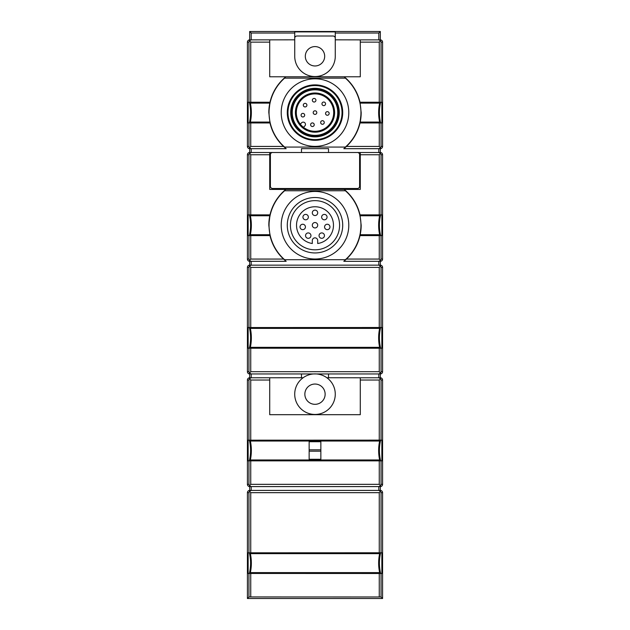 <?xml version="1.0" encoding="UTF-8"?>
<svg xmlns="http://www.w3.org/2000/svg" width="630" height="630" viewBox="0 0 630 630"><rect width="100%" height="100%" fill="white"/><g stroke="black" fill="none" stroke-linecap="round" stroke-linejoin="round"><path stroke-width="0.94" d="M345.398 190.764L284.602 190.764A45.959 45.959 0 0 0 284.602 259.694L345.398 259.694A45.959 45.959 0 0 0 345.398 190.764M345.398 78.128L284.602 78.128A45.959 45.959 0 0 0 284.602 147.066L345.398 147.066A45.959 45.959 0 0 0 345.398 78.128M343.815 261.316A46.179 46.179 0 0 0 346.429 259.064L343.815 261.316L378.811 261.316L380.512 260.505L381.055 259.064L381.055 235.596L381.851 235.596L381.851 214.869L379.252 214.869L379.252 154.767L380.512 153.334L378.811 152.515L251.189 152.515L251.189 148.688L249.488 147.869L250.748 146.436L250.748 122.96L269.994 122.96A46.179 46.179 0 0 0 283.571 146.436L250.748 146.436M301.486 377.74L303.077 377.779A20.27 20.27 0 0 0 305.794 412.248A20.27 20.27 0 0 0 335.27 394.183A20.27 20.27 0 0 0 326.923 377.779L328.514 377.779L328.514 373.952L316.355 373.952A20.27 20.27 0 0 0 313.645 373.952L301.486 373.952L301.486 377.74L251.189 377.779L251.189 373.952L249.488 373.133L250.748 371.7L250.748 348.225L381.851 348.225L381.851 327.505L381.055 327.505L381.055 267.404L382.583 267.404A2.252 2.252 0 0 0 380.331 265.151L380.331 261.316A2.252 2.252 0 0 0 382.583 259.064L382.583 154.767A2.252 2.252 0 0 0 380.331 152.515L380.331 148.688A2.252 2.252 0 0 0 382.583 146.436L382.583 42.131A2.252 2.252 0 0 0 380.331 39.879L380.331 33.752M326.923 377.779A20.27 20.27 0 0 0 316.355 373.952L313.645 373.952A20.27 20.27 0 0 0 303.077 377.779M324.686 56.283A9.686 9.686 0 0 0 310.157 47.888A9.686 9.686 0 0 0 310.157 64.669A9.686 9.686 0 0 0 324.686 56.283M294.73 38.257A2.252 2.252 0 0 1 296.982 36.005L333.018 36.005A2.252 2.252 0 0 1 335.27 38.257M294.73 33.02L294.73 39.832L251.189 39.879L251.189 33.02L294.73 33.02L294.73 31.878L335.27 31.878L335.27 33.02L378.811 33.02L380.331 31.5L380.331 39.879L360.281 39.879L360.281 76.781L344.153 76.781A46.179 46.179 0 0 1 360.006 102.233L379.252 102.233L379.252 42.131L360.281 42.131M301.486 373.952L249.669 373.952L249.669 377.779A2.252 2.252 180 0 0 247.417 380.032L247.417 484.336A2.252 2.252 180 0 0 249.669 486.588L249.669 490.416A2.252 2.252 180 0 0 247.417 492.668L247.417 598.5L382.583 598.5L382.583 492.668A2.252 2.252 0 0 0 380.331 490.416L380.331 486.588A2.252 2.252 0 0 0 382.583 484.336L382.583 380.032A2.252 2.252 0 0 0 380.331 377.779L380.331 373.952A2.252 2.252 0 0 0 382.583 371.7L382.583 267.404M380.512 485.769L379.252 484.336L250.748 484.336L249.488 485.769L251.189 486.588L249.669 486.588L249.669 490.416L380.331 490.416L380.331 486.588L378.811 486.588L378.811 490.416L380.512 491.235L379.252 492.668L250.748 492.668L249.488 491.235L251.189 490.416L251.189 486.588L378.811 486.588L380.512 485.769L381.055 484.336L381.055 460.861L381.851 460.861L381.851 440.134L379.252 440.134L379.252 380.032L380.512 378.599L378.811 377.779L360.281 377.779L360.281 414.682L269.719 414.682L269.719 377.779M269.719 380.032L250.748 380.032L249.488 378.599L251.189 377.779L249.669 377.779L249.669 373.952A2.252 2.252 180 0 1 247.417 371.7L247.417 267.404A2.252 2.252 180 0 1 249.669 265.151L249.669 261.316A2.252 2.252 180 0 1 247.417 259.064L247.417 154.767A2.252 2.252 180 0 1 249.669 152.515L249.669 148.688A2.252 2.252 180 0 1 247.417 146.436L247.417 42.131A2.252 2.252 180 0 1 249.669 39.879L249.669 31.5L380.331 31.5M249.575 214.909L250.37 215.759C251.685 222.075 251.685 228.391 250.37 234.707L249.575 235.557L248.149 235.596L248.149 214.869L269.994 214.869A46.179 46.179 0 0 1 285.847 189.41L269.719 189.41L269.719 152.515M269.719 154.767L250.748 154.767L249.488 153.334L251.189 152.515L249.669 152.515L249.669 148.688L286.185 148.688L283.571 146.436M249.575 102.273L250.37 103.123C251.685 109.439 251.685 115.755 250.37 122.07L249.575 122.921L248.149 122.96L248.149 102.233L269.994 102.233A46.179 46.179 0 0 1 285.847 76.781L269.719 76.781L269.719 39.879M269.719 42.131L250.748 42.131L249.488 40.698L251.189 39.879L249.669 39.879L249.669 33.752M343.815 148.688A46.179 46.179 0 0 0 346.429 146.436L343.815 148.688L380.331 148.688L380.331 152.515L378.811 152.515L378.811 148.688L380.512 147.869L379.252 146.436L379.252 122.96L381.851 122.96L381.851 102.233L381.055 102.233L381.055 42.131L382.583 42.131M381.055 327.505L379.252 327.505L379.252 267.404L380.512 265.962L378.811 265.151L378.811 261.316L380.331 261.316L380.331 265.151L251.189 265.151L251.189 261.316L249.488 260.505L250.748 259.064L250.748 235.596L269.994 235.596A46.179 46.179 0 0 0 283.571 259.064L250.748 259.064M250.748 371.7L379.252 371.7L380.512 373.133L378.811 373.952L380.331 373.952L380.331 377.779L378.811 377.779L378.811 373.952L328.514 373.952M378.811 33.02L378.811 39.879L380.512 40.698L379.252 42.131M360.281 152.515L360.281 189.41L344.153 189.41A46.179 46.179 0 0 1 360.006 214.869L379.252 214.869M379.252 267.404L250.748 267.404L249.488 265.962L251.189 265.151L249.669 265.151L249.669 261.316L286.185 261.316L283.571 259.064M248.945 552.77L250.37 553.66C251.685 559.976 251.685 566.291 250.37 572.607L249.575 573.457L248.149 573.497L248.149 552.77L248.945 552.77L248.945 492.668L247.417 492.668M247.417 598.5L248.945 596.972L250.748 596.941L381.055 596.972L381.055 573.497L381.851 573.497L381.851 552.77L249.575 552.809M249.488 491.235L248.945 492.668M249.575 460.821L248.149 460.861L248.149 440.134L249.575 440.173L250.37 441.024C251.685 447.339 251.685 453.655 250.37 459.971L249.575 460.821L250.039 460.861L381.055 460.861M379.252 440.134L249.575 440.173M249.488 378.599L248.945 380.032L247.417 380.032M249.575 348.193L248.149 348.225L248.149 327.505L249.575 327.537L250.37 328.395C251.685 334.703 251.685 341.019 250.37 347.335L249.575 348.193L250.748 348.225M379.252 327.505L249.575 327.537M249.488 265.962L248.945 267.404L247.417 267.404M249.488 153.334L248.945 154.767L247.417 154.767M249.488 485.769L248.945 484.336L248.945 460.861M249.488 373.133L248.945 371.7L248.945 348.225M249.575 235.557L250.748 235.596M249.488 260.505L248.945 259.064L248.945 235.596M249.575 122.921L250.748 122.96M249.488 147.869L248.945 146.436L248.945 122.96M249.488 40.698L248.945 42.131L247.417 42.131M380.512 491.235L381.055 492.668L382.583 492.668M380.512 378.599L381.055 380.032L382.583 380.032M380.512 265.962L381.055 267.404M380.512 153.334L381.055 154.767L382.583 154.767M380.512 373.133L381.055 371.7L381.055 348.225M381.055 235.596L360.006 235.596L361.179 225.233L360.006 214.869A46.179 46.179 0 0 1 360.195 215.759L379.63 215.759C378.315 222.075 378.315 228.391 379.63 234.707L380.425 235.557M380.512 260.505L379.252 259.064L379.252 235.596M380.512 147.869L381.055 146.436L381.055 122.96M381.055 102.233L379.252 102.233M380.512 40.698L381.055 42.131M381.055 596.972L382.583 598.5M268.821 225.233A46.179 46.179 0 0 1 269.994 214.869L268.821 225.233L269.994 235.596A46.179 46.179 0 0 1 269.805 234.707L249.567 234.707A1.126 1.126 -90 0 1 248.472 235.596M268.821 112.597A46.179 46.179 0 0 1 269.994 102.233L268.821 112.597L269.994 122.96A46.179 46.179 0 0 1 269.805 122.07L249.567 122.07A1.126 1.126 -90 0 1 248.472 122.96M379.252 146.436L346.429 146.436A46.179 46.179 0 0 0 360.006 122.96L361.179 112.597L360.006 102.233A46.179 46.179 0 0 1 360.195 103.123L379.63 103.123C378.315 109.439 378.315 115.755 379.63 122.07L380.425 122.921M249.669 31.5L251.189 33.02M381.055 573.497L249.575 573.457M379.252 259.064L346.429 259.064A46.179 46.179 0 0 0 361.179 225.233M361.179 112.597A46.179 46.179 0 0 1 360.006 122.96L379.252 122.96M380.425 102.273L379.63 103.123L380.433 103.123A1.126 1.126 90 0 1 381.528 102.233M380.425 214.909L379.63 215.759L380.433 215.759A1.126 1.126 90 0 1 381.528 214.869M380.425 327.537L379.63 328.395C378.315 334.703 378.315 341.019 379.63 347.335L380.425 348.193M380.425 440.173L379.63 441.024C378.315 447.339 378.315 453.655 379.63 459.971L380.425 460.821M380.425 552.809L379.63 553.66C378.315 559.976 378.315 566.291 379.63 572.607L380.425 573.457M360.281 39.879L335.27 39.832L335.27 33.02M328.514 152.468L328.514 148.641L301.486 148.641L301.486 152.468M285.847 76.781L344.153 76.781M283.941 146.766A46.179 46.179 0 0 0 286.185 148.688M285.847 189.41L344.153 189.41M283.941 259.402A46.179 46.179 0 0 0 286.185 261.316M360.281 377.779L328.514 377.74M294.73 39.832L294.73 56.283A20.27 20.27 0 0 0 315 76.553A20.27 20.27 0 0 0 335.27 56.283L335.27 39.832M325.135 394.183A10.135 10.135 0 0 0 309.928 385.402A10.135 10.135 0 0 0 309.928 402.964A10.135 10.135 0 0 0 325.135 394.183M309.141 449.82L309.141 441.717L320.859 441.717L320.859 449.82L309.141 449.82L309.141 459.286L320.859 459.286L320.859 449.82M320.859 451.174L309.141 451.174M381.528 573.497A1.126 1.126 90 0 1 380.433 572.607A45.053 45.045 90 0 1 380.433 553.66A1.126 1.126 90 0 1 381.528 552.77M381.528 460.861A1.126 1.126 90 0 1 380.433 459.971A45.053 45.045 90 0 1 380.433 441.024A1.126 1.126 90 0 1 381.528 440.134M381.528 348.225A1.126 1.126 90 0 1 380.433 347.335A45.053 45.045 90 0 1 380.433 328.395A1.126 1.126 90 0 1 381.528 327.505M381.528 235.596A1.126 1.126 90 0 1 380.433 234.707A45.053 45.045 90 0 1 380.433 215.759M381.528 122.96A1.126 1.126 90 0 1 380.433 122.07A45.053 45.045 90 0 1 380.433 103.123M248.472 552.77A1.126 1.126 -90 0 1 249.567 553.66A45.053 45.045 -90 0 1 249.567 572.607A1.126 1.126 -90 0 1 248.472 573.497M248.472 440.134A1.126 1.126 -90 0 1 249.567 441.024A45.053 45.045 -90 0 1 249.567 459.971A1.126 1.126 -90 0 1 248.472 460.861M248.472 327.505A1.126 1.126 -90 0 1 249.567 328.395A45.053 45.045 -90 0 1 249.567 347.335A1.126 1.126 -90 0 1 248.472 348.225M248.472 214.869A1.126 1.126 -90 0 1 249.567 215.759A45.053 45.045 -90 0 1 249.567 234.707M248.472 102.233A1.126 1.126 -90 0 1 249.567 103.123A45.053 45.045 -90 0 1 249.567 122.07M272.648 152.468A2.252 2.252 0 0 0 270.396 154.72L270.396 186.26A2.252 2.252 0 0 0 272.648 188.512L357.352 188.512A2.252 2.252 0 0 0 359.604 186.26L359.604 154.72A2.252 2.252 0 0 0 357.352 152.468M315 78.805A33.792 33.792 0 0 1 344.264 129.489A33.792 33.792 0 0 1 285.736 129.489A33.792 33.792 0 0 1 315 78.805M315 191.441A33.792 33.792 0 0 1 344.264 242.125A33.792 33.792 0 0 1 285.736 242.125A33.792 33.792 0 0 1 315 191.441M315 197.521A27.704 27.704 0 0 1 338.995 239.085A27.704 27.704 0 0 1 291.005 239.085A27.704 27.704 0 0 1 315 197.521M315 84.885A27.704 27.704 0 0 1 338.995 126.449A27.704 27.704 0 0 1 291.005 126.449A27.704 27.704 0 0 1 315 84.885M315 88.326A24.271 24.271 0 0 1 336.018 124.732A24.271 24.271 0 0 1 293.982 124.732A24.271 24.271 0 0 1 315 88.326M315 85.562A27.035 27.035 0 0 1 338.412 126.11A27.035 27.035 0 0 1 291.588 126.11A27.035 27.035 0 0 1 315 85.562M315 89.846A22.751 22.751 0 0 1 334.703 123.976A22.751 22.751 0 0 1 295.297 123.976A22.751 22.751 0 0 1 315 89.846M315 92.996A19.601 19.601 0 0 1 331.971 122.393A19.601 19.601 0 0 1 298.029 122.393A19.601 19.601 0 0 1 315 92.996M315 88.94A23.656 23.656 0 0 1 335.483 124.425A23.656 23.656 0 0 1 294.517 124.425A23.656 23.656 0 0 1 315 88.94M315 200.639A24.594 24.594 0 0 1 336.294 237.526A24.594 24.594 0 0 1 293.706 237.526A24.594 24.594 0 0 1 315 200.639M315 93.901A18.695 18.695 0 0 1 332.671 118.7A18.695 18.695 0 0 1 303.471 127.315A18.695 18.695 0 0 1 315 93.901M327.356 115.266A1.803 1.803 0 0 0 328.923 112.557A1.803 1.803 0 0 0 325.797 112.557A1.803 1.803 0 0 0 327.356 115.266M323.757 105.635A1.803 1.803 0 0 0 325.324 102.934A1.803 1.803 0 0 0 322.198 102.934A1.803 1.803 0 0 0 323.757 105.635M322.458 124.291A1.803 1.803 0 0 0 324.017 121.59A1.803 1.803 0 0 0 320.898 121.59A1.803 1.803 0 0 0 322.458 124.291M315 114.4A1.803 1.803 0 0 0 316.559 111.699A1.803 1.803 0 0 0 313.441 111.699A1.803 1.803 0 0 0 315 114.4M314.134 102.036A1.803 1.803 0 0 0 315.693 99.335A1.803 1.803 0 0 0 312.575 99.335A1.803 1.803 0 0 0 314.134 102.036M312.425 126.52A1.803 1.803 0 0 0 313.984 123.811A1.803 1.803 0 0 0 310.866 123.811A1.803 1.803 0 0 0 312.425 126.52M305.109 106.943A1.803 1.803 0 0 0 306.668 104.241A1.803 1.803 0 0 0 303.542 104.241A1.803 1.803 0 0 0 305.109 106.943M302.88 116.975A1.803 1.803 0 0 0 304.44 114.274A1.803 1.803 0 0 0 301.321 114.274A1.803 1.803 0 0 0 302.88 116.975M303.471 127.315L304.802 125.976A2.252 2.252 0 0 0 304.802 122.795A2.252 2.252 0 0 0 301.62 122.795L300.282 124.126M317.701 240.55L317.701 243.503A18.475 18.475 0 0 0 330.529 215.224A18.475 18.475 0 0 0 299.47 215.224A18.475 18.475 0 0 0 312.299 243.503L312.299 240.55A2.701 2.701 0 0 1 315 237.849A2.701 2.701 0 0 1 317.701 240.55M329.97 226.957A2.701 2.701 0 0 0 327.269 224.248A2.701 2.701 0 0 0 324.568 226.957A2.701 2.701 0 0 0 327.269 229.659A2.701 2.701 0 0 0 329.97 226.957M327.057 217.106A2.701 2.701 0 0 0 324.348 214.397A2.701 2.701 0 0 0 321.647 217.106A2.701 2.701 0 0 0 324.348 219.807A2.701 2.701 0 0 0 327.057 217.106M324.45 235.62A2.701 2.701 0 0 0 321.749 232.919A2.701 2.701 0 0 0 319.048 235.62A2.701 2.701 0 0 0 321.749 238.321A2.701 2.701 0 0 0 324.45 235.62M317.701 225.233A2.701 2.701 0 0 0 315 222.524A2.701 2.701 0 0 0 312.299 225.233A2.701 2.701 0 0 0 315 227.934A2.701 2.701 0 0 0 317.701 225.233M317.701 212.838A2.701 2.701 0 0 0 315 210.136A2.701 2.701 0 0 0 312.299 212.838A2.701 2.701 0 0 0 315 215.547A2.701 2.701 0 0 0 317.701 212.838M310.952 235.62A2.701 2.701 0 0 0 308.251 232.919A2.701 2.701 0 0 0 305.55 235.62A2.701 2.701 0 0 0 308.251 238.321A2.701 2.701 0 0 0 310.952 235.62M308.353 217.106A2.701 2.701 0 0 0 305.652 214.397A2.701 2.701 0 0 0 302.943 217.106A2.701 2.701 0 0 0 305.652 219.807A2.701 2.701 0 0 0 308.353 217.106M305.432 226.957A2.701 2.701 0 0 0 302.731 224.248A2.701 2.701 0 0 0 300.03 226.957A2.701 2.701 0 0 0 302.731 229.659A2.701 2.701 0 0 0 305.432 226.957M250.748 214.869L250.748 154.767M250.748 102.233L250.748 42.131M379.252 154.767L360.281 154.767M379.252 380.032L360.281 380.032M250.748 552.77L250.748 492.668M248.945 440.134L248.945 380.032M250.748 440.134L250.748 380.032M248.945 327.505L248.945 267.404M250.748 327.505L250.748 267.404M248.945 214.869L248.945 154.767M250.748 484.336L250.748 460.861M248.945 102.233L248.945 42.131M248.945 146.436L247.417 146.436M248.945 259.064L247.417 259.064M248.945 371.7L247.417 371.7M248.945 484.336L247.417 484.336M381.055 552.77L381.055 492.668M379.252 552.77L379.252 492.668M381.055 440.134L381.055 380.032M381.055 214.869L381.055 154.767M379.252 484.336L379.252 460.861M379.252 371.7L379.252 348.225M381.055 484.336L382.583 484.336M381.055 371.7L382.583 371.7M381.055 259.064L382.583 259.064M381.055 146.436L382.583 146.436M269.805 215.759L249.567 215.759M380.433 234.707L360.195 234.707M269.805 103.123L249.567 103.123M380.433 122.07L360.195 122.07M379.252 596.941L379.252 573.497M250.748 596.941L250.748 573.497M248.945 596.972L248.945 573.497M380.433 328.395L249.567 328.395M380.433 347.335L249.567 347.335M380.433 441.024L249.567 441.024M380.433 459.971L249.567 459.971M380.433 572.607L249.567 572.607M380.433 553.66L249.567 553.66"/></g></svg>

